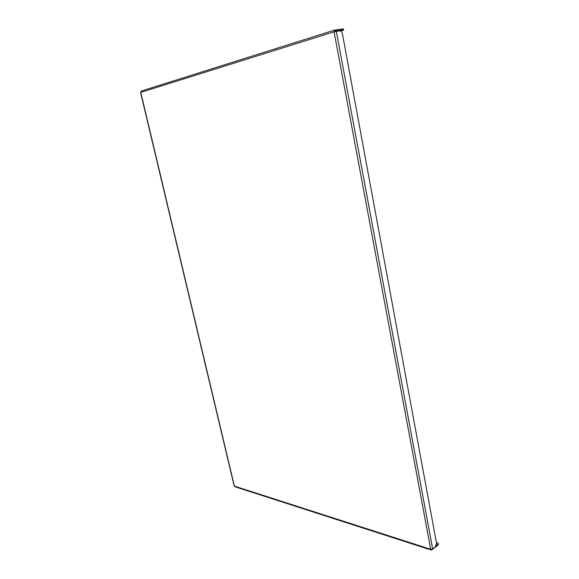 <?xml version="1.0" encoding="UTF-8"?>
<svg xmlns="http://www.w3.org/2000/svg" width="579" height="579" viewBox="0 0 579 579"><rect width="100%" height="100%" fill="white"/><g stroke="black" fill="none" stroke-linecap="round" stroke-linejoin="round"><path stroke-width="0.87" d="M340.611 31.049L343.644 29.978L342.768 29.985L342.587 29.008L334.763 30.043L334.083 31.809L339.634 30.868C341.002 30.89 341.936 31.881 342.435 33.85L436.53 543.174L435.27 546.996L432.672 548.986L430.704 549.297L431.21 550.028L431.804 549.884L437.825 545.252L438.26 543.435L436.356 542.248M431.21 550.028L234.886 486.715L234.162 485.926L140.588 92.459L141.37 91.033L334.64 30.094M436.248 545.613L437.688 544.506M438.397 544.166L437.825 545.252M342.768 29.985L335.017 31.013L334.734 31.628M342.587 29.008L343.463 29.001L343.644 29.978M430.704 549.297L334.083 31.809L140.769 92.379L234.386 486.121L430.704 549.297M336.319 31.309L432.672 548.986M141.37 91.033L334.763 30.043M438.397 544.18L438.26 543.435"/></g></svg>

